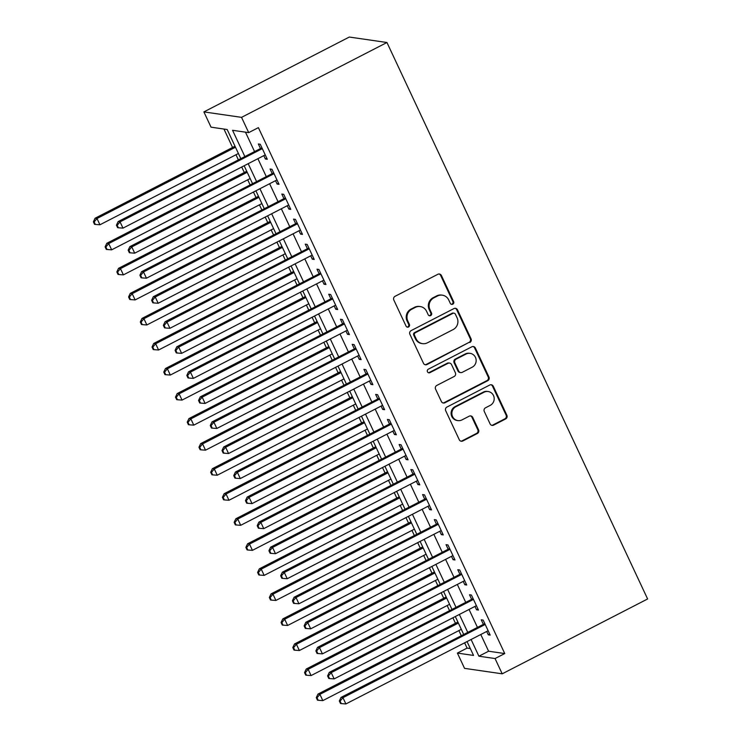 <?xml version="1.0" encoding="UTF-8"?>
<svg xmlns="http://www.w3.org/2000/svg" width="741" height="741" viewBox="0 0 741 741"><rect width="100%" height="100%" fill="white"/><g stroke="black" fill="none" stroke-linecap="round" stroke-linejoin="round"><path stroke-width="1.11" d="M452.779 304.208A1.927 1.853 98.2 0 0 453.64 301.633L441.404 275.513A2.751 2.64 98.2 0 0 437.875 274.281L395.055 296.317A2.751 2.64 98.2 0 0 393.823 300.003L406.059 326.123A1.927 1.853 98.2 0 0 408.532 326.985A1.927 1.853 98.2 0 0 409.393 324.41L407.809 321.029A8.799 8.447 98.2 0 1 411.737 309.247L415.303 307.404A8.799 8.447 98.2 0 1 426.603 311.35L428.187 314.73A1.927 1.853 98.2 0 0 430.66 315.601A1.927 1.853 98.2 0 0 431.512 313.017L429.928 309.636A8.799 8.447 98.2 0 1 433.865 297.854L437.431 296.02A8.799 8.447 98.2 0 1 448.722 299.966L450.306 303.347A1.927 1.853 98.2 0 0 452.779 304.208M451.325 304.292A1.927 1.853 98.2 0 0 452.871 301.522L440.636 275.402A2.751 2.64 98.2 0 0 439.033 273.994M407.078 327.068A1.927 1.853 98.2 0 0 408.624 324.299L407.041 320.918L407.809 321.029M429.196 315.685A1.927 1.853 98.2 0 0 430.743 312.906L429.169 309.525L429.928 309.636M490.097 423.898A2.751 2.64 98.2 0 0 493.626 425.13L505.64 418.943A2.751 2.64 98.2 0 0 506.872 415.256L493.284 386.256A2.751 2.64 98.2 0 0 489.745 385.024L446.925 407.059A2.751 2.64 98.2 0 0 445.702 410.746L459.29 439.756A2.751 2.64 98.2 0 0 462.819 440.988L477.334 433.513A2.751 2.64 98.2 0 0 478.556 429.836L472.739 417.415A2.751 2.64 98.2 0 0 469.21 416.183L462.014 419.888A7.354 7.067 98.2 0 1 451.945 414.497A7.354 7.067 98.2 0 1 455.854 406.735L484.049 392.23A7.354 7.067 98.2 0 1 494.117 397.621A7.354 7.067 98.2 0 1 490.209 405.383L485.512 407.8A2.751 2.64 98.2 0 0 484.281 411.477L490.097 423.898M480.779 634.509L488.606 651.219L504.741 653.553L258.387 127.637L248.698 132.63L232.554 130.296L244.78 156.388M504.741 653.553L495.053 658.545L502.203 673.819L647.615 598.969L386.95 42.506L349.298 37.05L203.886 111.9L211.037 127.174L227.181 129.518L240.742 158.472M248.698 132.63L241.538 117.356L386.95 42.506M469.831 342.49A2.751 2.64 98.2 0 0 471.054 338.813L457.466 309.803A2.751 2.64 98.2 0 0 453.937 308.571L411.116 330.616A2.751 2.64 98.2 0 0 409.893 334.293L423.481 363.303A2.751 2.64 98.2 0 0 427.011 364.535L469.062 342.379A2.751 2.64 98.2 0 0 470.285 338.702L456.697 309.692A2.751 2.64 98.2 0 0 455.094 308.284M475.37 348.029L488.958 377.039A2.751 2.64 98.2 0 1 487.735 380.717L444.915 402.761A2.751 2.64 98.2 0 1 441.386 401.529L435.569 389.108A2.751 2.64 98.2 0 1 436.792 385.431L454.159 376.493A2.751 2.64 98.2 0 0 455.391 372.806L451.528 364.572A2.751 2.64 98.2 0 0 447.999 363.34L429.919 372.649A1.927 1.853 98.2 0 1 427.288 371.232A1.927 1.853 98.2 0 1 428.307 369.203L471.841 346.797A2.751 2.64 98.2 0 1 475.37 348.029L474.601 347.918L488.189 376.928L488.958 377.039M474.962 606.416L476.537 609.778L478.464 610.056L471.424 595.032L469.498 594.754L471.554 599.136M451.501 556.334L453.075 559.696L455.002 559.974L447.962 544.95L446.036 544.672L448.092 549.053M428.039 506.251L429.613 509.604L431.54 509.882L424.5 494.858L422.574 494.58L424.63 498.962M404.577 456.16L406.151 459.522L408.078 459.8L401.038 444.776L399.112 444.498L401.168 448.879M381.115 406.077L382.689 409.43L384.616 409.708L377.577 394.684L375.65 394.407L377.706 398.788M357.653 355.986L359.228 359.348L361.145 359.626L354.115 344.602L352.188 344.324L354.244 348.705M334.191 305.903L335.766 309.256L337.683 309.543L330.643 294.51L328.726 294.233L330.782 298.614M310.729 255.812L312.304 259.174L314.221 259.452L307.182 244.428L305.264 244.15L307.32 248.531M287.267 205.729L288.842 209.082L290.759 209.37L283.72 194.337L281.802 194.059L283.859 198.44M263.805 155.638L265.38 159L267.297 159.278L260.258 144.254L258.34 143.976L260.397 148.357M245.466 132.167L254.478 151.405M257.887 158.685L266.204 176.441M269.622 183.731L277.94 201.487M281.348 208.767L289.666 226.533M293.084 233.813L301.402 251.579M304.81 258.859L313.128 276.615M316.546 283.905L324.864 301.661M328.272 308.941L336.599 326.707M340.008 333.987L348.326 351.753M351.734 359.033L360.061 376.789M363.47 384.079L371.787 401.835M375.196 409.115L383.523 426.881M386.932 434.161L395.249 451.927M398.658 459.207L406.985 476.963M410.394 484.253L418.711 502.009M422.12 509.289L430.447 527.055M433.856 534.335L442.173 552.101M445.591 559.381L453.909 577.137M457.317 584.427L465.635 602.183M469.053 609.463L477.371 627.229M275.532 180.684L277.106 184.046L279.033 184.324L271.993 169.3L270.067 169.013L272.123 173.403M298.994 230.766L300.568 234.128L302.495 234.406L295.455 219.382L293.529 219.104L295.585 223.486M322.455 280.858L324.03 284.22L325.957 284.498L318.917 269.474L317 269.187L319.047 273.577M345.917 330.94L347.501 334.302L349.419 334.58L342.379 319.556L340.462 319.278L342.509 323.66M369.389 381.031L370.963 384.394L372.88 384.672L365.841 369.639L363.924 369.361L365.971 373.751M392.85 431.114L394.425 434.476L396.342 434.754L389.303 419.73L387.386 419.452L389.433 423.833M416.312 481.205L417.887 484.568L419.804 484.846L412.765 469.813L410.847 469.535L412.894 473.925M439.774 531.288L441.349 534.65L443.266 534.928L436.227 519.904L434.309 519.626L436.356 524.007M463.236 581.379L464.811 584.742L466.728 585.019L459.689 569.986L457.771 569.709L459.828 574.099M486.698 631.462L488.273 634.824L490.19 635.102L483.151 620.078L481.233 619.8L483.289 624.181M502.203 673.819L464.551 668.363L457.392 653.09L473.536 655.424L467.043 641.576M464.616 642.827L467.089 648.097L457.392 653.09M223.949 129.045L232.572 147.468M235.99 154.749L238.315 159.723M241.723 167.003L244.308 172.514M247.716 179.794L250.05 184.768M253.459 192.049L256.034 197.56M259.452 204.84L261.777 209.805M265.185 217.085L267.77 222.596M271.178 229.886L273.512 234.851M276.921 242.131L279.505 247.642M282.914 254.923L285.239 259.896M288.647 267.177L291.232 272.688M294.64 279.968L296.974 284.942M300.383 292.223L302.967 297.734M306.376 305.014L308.701 309.979M312.109 317.259L314.693 322.77M318.102 330.051L320.436 335.025M323.845 342.305L326.429 347.816M329.838 355.096L332.163 360.07M335.571 367.351L338.155 372.862M341.564 380.142L343.898 385.116M347.307 392.397L349.891 397.908M353.3 405.188L355.624 410.153M359.042 417.433L361.617 422.944M365.026 430.225L367.36 435.199M370.769 442.479L373.353 447.99M376.761 455.27L379.086 460.244M382.504 467.525L385.079 473.036M388.497 480.316L390.822 485.29M394.231 492.57L396.815 498.082M400.223 505.362L402.548 510.327M405.966 517.607L408.541 523.118M411.959 530.399L414.284 535.373M417.692 542.653L420.277 548.164M423.685 555.444L426.01 560.418M429.428 567.699L432.003 573.21M435.421 580.49L437.746 585.455M441.154 592.744L443.739 598.256M447.147 605.536L449.481 610.501M452.89 617.781L455.465 623.292M458.883 630.572L461.208 635.546M471.081 639.502L478.908 656.202L495.053 658.545M248.189 163.678L256.516 181.434M259.924 188.714L268.242 206.48M271.66 213.76L279.978 231.525M283.386 238.806L291.704 256.562M295.122 263.852L303.44 281.608M306.848 288.888L315.166 306.654M318.584 313.934L326.901 331.699M330.31 338.98L338.628 356.736M342.046 364.026L350.363 381.782M353.772 389.062L362.09 406.828M365.508 414.108L373.825 431.873M377.234 439.154L385.561 456.91M388.969 464.199L397.287 481.956M400.696 489.236L409.023 507.001M412.431 514.282L420.749 532.047M424.158 539.328L432.485 557.084M435.893 564.373L444.211 582.13M447.62 589.41L455.947 607.175M459.355 614.456L467.673 632.221M241.538 117.356L203.886 111.9M463.634 634.296L455.317 616.54M451.899 609.25L443.581 591.494M440.173 584.214L431.855 566.448M428.437 559.168L420.119 541.402M416.711 534.122L408.393 516.366M404.975 509.076L396.657 491.32M393.249 484.04L384.931 466.274M381.513 458.994L373.195 441.228M369.787 433.948L361.469 416.192M358.051 408.902L349.733 391.146M346.325 383.866L337.998 366.1M334.589 358.82L326.272 341.055M322.863 333.774L314.536 316.018M311.127 308.728L302.81 290.972M299.401 283.692L291.074 265.926M287.665 258.646L279.348 240.881M275.939 233.6L267.612 215.844M264.204 208.554L255.886 190.798M252.477 183.518L244.15 165.752M467.089 648.097L470.322 648.57M488.606 651.219L478.908 656.202M265.38 159L266.825 158.259M277.106 184.046L278.551 183.305M288.842 209.082L290.287 208.341M300.568 234.128L302.013 233.387M312.304 259.174L313.749 258.433M324.03 284.22L325.475 283.479M335.766 309.256L337.211 308.515M347.501 334.302L348.937 333.561M359.228 359.348L360.672 358.607M370.963 384.394L372.399 383.653M382.689 409.43L384.134 408.689M394.425 434.476L395.861 433.735M406.151 459.522L407.596 458.781M417.887 484.568L419.323 483.817M429.613 509.604L431.058 508.863M441.349 534.65L442.794 533.909M453.075 559.696L454.52 558.955M464.811 584.742L466.256 583.991M476.537 609.778L477.982 609.037M488.273 634.824L489.718 634.083M442.377 295.177L441.608 295.066A8.799 8.447 98.2 0 0 436.662 295.909L437.431 296.02M429.169 309.525A8.799 8.447 98.2 0 1 433.096 297.743L436.662 295.909M420.249 306.57L419.48 306.459A8.799 8.447 98.2 0 0 414.534 307.293L415.303 307.404M407.041 320.918A8.799 8.447 98.2 0 1 410.968 309.136L414.534 307.293M425.084 364.711A2.751 2.64 98.2 0 0 426.242 364.424L469.062 342.379M455.4 314.221A1.927 1.853 98.2 0 0 452.936 313.36L415.349 332.709A1.927 1.853 98.2 0 0 414.488 335.284L416.155 338.85A8.799 8.447 98.2 0 0 427.455 342.796L453.149 329.569A8.799 8.447 98.2 0 0 457.077 317.787L455.4 314.221M454.011 313.174L453.242 313.063A1.927 1.853 98.2 0 0 452.167 313.248L452.936 313.36M422.509 343.639L421.74 343.528A8.799 8.447 98.2 0 1 415.386 338.739L413.719 335.173A1.927 1.853 98.2 0 1 414.58 332.598L452.167 313.248M442.988 402.937A2.751 2.64 98.2 0 0 444.146 402.65L486.967 380.605A2.751 2.64 98.2 0 0 488.189 376.928M449.546 363.081L448.777 362.97A2.751 2.64 98.2 0 0 447.231 363.229L429.15 372.538L429.919 372.649M428.465 372.732A1.927 1.853 98.2 0 0 429.15 372.538M472.184 367.212A7.354 7.067 98.2 0 0 470.155 353.364A7.354 7.067 98.2 0 0 466.024 354.068L456.085 359.172A2.751 2.64 98.2 0 0 454.863 362.858L458.716 371.093A2.751 2.64 98.2 0 0 462.254 372.325L472.184 367.212M470.155 353.364L469.386 353.253A7.354 7.067 98.2 0 0 465.255 353.957L466.024 354.068M460.707 372.593L459.939 372.482A2.751 2.64 98.2 0 1 457.947 370.982L454.094 362.747A2.751 2.64 98.2 0 1 455.326 359.061L465.255 353.957M474.601 347.918A2.751 2.64 98.2 0 0 472.999 346.51M488.18 391.526L487.411 391.415A7.354 7.067 98.2 0 0 483.28 392.119L484.049 392.23M457.882 420.592L457.114 420.48A7.354 7.067 98.2 0 1 455.085 406.624L483.28 392.119M460.893 441.164A2.751 2.64 98.2 0 0 462.051 440.876L476.565 433.402A2.751 2.64 98.2 0 0 477.788 429.724L471.971 417.303A2.751 2.64 98.2 0 0 470.368 415.896M491.7 425.306A2.751 2.64 98.2 0 0 492.858 425.019L504.871 418.832A2.751 2.64 98.2 0 0 506.103 415.145L492.515 386.144A2.751 2.64 98.2 0 0 490.903 384.736M234.999 146.218L95.08 218.243L96.997 218.521L99.933 224.782L238.417 153.498M235.481 147.237L96.997 218.521L94.153 221.939L93.385 221.828L94.552 224.338L95.32 224.449L94.153 221.939M99.933 224.782L95.32 224.449M93.385 221.828L95.08 218.243M261.925 147.811L118.134 221.587L120.051 221.865L262.314 148.635M117.208 225.283L116.439 225.171L117.606 227.672L118.375 227.783L117.208 225.283L120.051 221.865L122.987 228.126L265.25 154.897M118.134 221.587L116.439 225.171M118.375 227.783L122.987 228.126M246.734 171.264L106.806 243.289L108.723 243.567L111.659 249.828L250.143 178.544M247.216 172.282L108.723 243.567L105.88 246.985L105.111 246.873L106.287 249.374L107.056 249.485L105.88 246.985M111.659 249.828L107.056 249.485M105.111 246.873L106.806 243.289M258.461 196.309L118.541 268.335L120.459 268.613L123.395 274.874L261.879 203.59M258.942 197.328L120.459 268.613L117.615 272.03L116.846 271.919L118.014 274.42L118.782 274.531L117.615 272.03M123.395 274.874L118.782 274.531M116.846 271.919L118.541 268.335M273.661 172.857L129.86 246.633L131.778 246.91L274.04 173.681M128.934 250.319L128.165 250.208L129.342 252.718L130.11 252.829L128.934 250.319L131.778 246.91L134.714 253.172L276.977 179.943M129.86 246.633L128.165 250.208M130.11 252.829L134.714 253.172M285.387 197.903L141.596 271.669L143.513 271.947L285.776 198.718M140.67 275.365L139.901 275.254L141.068 277.764L141.837 277.875L140.67 275.365L143.513 271.947L146.449 278.208L288.712 204.979M141.596 271.669L139.901 275.254M141.837 277.875L146.449 278.208M270.196 221.346L130.268 293.38L132.194 293.658L135.121 299.92L273.605 228.636M270.678 222.374L132.194 293.658L129.342 297.076L128.573 296.965L129.749 299.466L130.518 299.577L129.342 297.076M135.121 299.92L130.518 299.577M128.573 296.965L130.268 293.38M281.932 246.392L142.003 318.417L143.921 318.695L146.857 324.956L285.341 253.672M282.404 247.411L143.921 318.695L141.077 322.113L140.308 322.002L141.475 324.512L142.244 324.623L141.077 322.113M146.857 324.956L142.244 324.623M140.308 322.002L142.003 318.417M297.122 222.939L153.322 296.715L155.249 296.993L297.512 223.763M152.396 300.411L151.627 300.3L152.803 302.8L153.572 302.912L152.396 300.411L155.249 296.993L158.176 303.254L300.438 230.025M153.322 296.715L151.627 300.3M153.572 302.912L158.176 303.254M308.849 247.985L165.058 321.761L166.975 322.039L309.238 248.809M164.131 325.456L163.363 325.345L164.53 327.846L165.299 327.957L164.131 325.456L166.975 322.039L169.911 328.3L312.174 255.071M165.058 321.761L163.363 325.345M165.299 327.957L169.911 328.3M293.658 271.438L153.73 343.463L155.656 343.741L158.583 350.002L297.067 278.718M294.14 272.456L155.656 343.741L152.803 347.159L152.035 347.047L153.211 349.548L153.98 349.659L152.803 347.159M158.583 350.002L153.98 349.659M152.035 347.047L153.73 343.463M320.584 273.031L176.784 346.807L178.711 347.084L320.973 273.855M175.858 350.493L175.089 350.382L176.265 352.892L177.034 353.003L175.858 350.493L178.711 347.084L181.638 353.346L323.9 280.117M176.784 346.807L175.089 350.382M177.034 353.003L181.638 353.346M305.394 296.483L165.465 368.509L167.383 368.786L170.319 375.048L308.802 303.764M305.866 297.502L167.383 368.786L164.539 372.204L163.77 372.093L164.937 374.594L165.706 374.705L164.539 372.204M170.319 375.048L165.706 374.705M163.77 372.093L165.465 368.509M332.311 298.077L188.52 371.843L190.437 372.121L332.7 298.892M187.593 375.539L186.825 375.428L187.992 377.938L188.76 378.049L187.593 375.539L190.437 372.121L193.373 378.382L335.636 305.153M188.52 371.843L186.825 375.428M188.76 378.049L193.373 378.382M317.12 321.52L177.192 393.554L179.118 393.832L182.045 400.094L320.529 328.809M317.602 322.548L179.118 393.832L176.265 397.25L175.497 397.139L176.673 399.64L177.442 399.751L176.265 397.25M182.045 400.094L177.442 399.751M175.497 397.139L177.192 393.554M344.046 323.113L200.246 396.889L202.173 397.167L344.435 323.937M199.32 400.585L198.551 400.473L199.727 402.974L200.496 403.085L199.32 400.585L202.173 397.167L205.1 403.428L347.362 330.199M200.246 396.889L198.551 400.473M200.496 403.085L205.1 403.428M328.856 346.566L188.927 418.591L190.845 418.869L193.781 425.13L332.264 353.846M329.328 347.585L190.845 418.869L188.001 422.287L187.232 422.175L188.399 424.686L189.168 424.797L188.001 422.287M193.781 425.13L189.168 424.797M187.232 422.175L188.927 418.591M355.782 348.159L211.982 421.935L213.899 422.213L356.162 348.983M211.055 425.63L210.287 425.519L211.454 428.02L212.222 428.131L211.055 425.63L213.899 422.213L216.835 428.474L359.098 355.245M211.982 421.935L210.287 425.519M212.222 428.131L216.835 428.474M340.582 371.611L200.654 443.637L202.58 443.915L205.507 450.176L343.991 378.892M341.064 372.63L202.58 443.915L199.727 447.332L198.959 447.221L200.135 449.722L200.904 449.833L199.727 447.332M205.507 450.176L200.904 449.833M198.959 447.221L200.654 443.637M367.508 373.205L223.708 446.98L225.635 447.258L367.897 374.029M222.782 450.667L222.013 450.556L223.189 453.066L223.958 453.177L222.782 450.667L225.635 447.258L228.561 453.52L370.824 380.29M223.708 446.98L222.013 450.556M223.958 453.177L228.561 453.52M352.318 396.657L212.389 468.683L214.306 468.96L217.243 475.222L355.726 403.938M352.79 397.676L214.306 468.96L211.463 472.378L210.694 472.267L211.87 474.768L212.63 474.879L211.463 472.378M217.243 475.222L212.63 474.879M210.694 472.267L212.389 468.683M379.244 398.25L235.443 472.017L237.361 472.295L379.624 399.066M234.517 475.713L233.748 475.602L234.925 478.112L235.684 478.223L234.517 475.713L237.361 472.295L240.297 478.556L382.56 405.327M235.443 472.017L233.748 475.602M235.684 478.223L240.297 478.556M364.044 421.694L224.115 493.728L226.042 494.006L228.969 500.268L367.453 428.983M364.526 422.722L226.042 494.006L223.189 497.424L222.42 497.313L223.597 499.814L224.366 499.925L223.189 497.424M228.969 500.268L224.366 499.925M222.42 497.313L224.115 493.728M390.97 423.287L247.17 497.063L249.096 497.341L391.359 424.111M246.244 500.759L245.475 500.647L246.651 503.148L247.42 503.259L246.244 500.759L249.096 497.341L252.023 503.602L394.286 430.373M247.17 497.063L245.475 500.647M247.42 503.259L252.023 503.602M375.78 446.74L235.851 518.765L237.768 519.043L240.705 525.304L379.188 454.02M376.252 447.759L237.768 519.043L234.925 522.461L234.156 522.349L235.332 524.86L236.101 524.971L234.925 522.461M240.705 525.304L236.101 524.971M234.156 522.349L235.851 518.765M402.706 448.333L258.905 522.109L260.823 522.386L403.085 449.157M257.979 525.804L257.21 525.693L258.387 528.194L259.155 528.305L257.979 525.804L260.823 522.386L263.759 528.648L406.022 455.419M258.905 522.109L257.21 525.693M259.155 528.305L263.759 528.648M387.506 471.785L247.577 543.811L249.504 544.089L252.431 550.35L390.924 479.066M387.988 472.804L249.504 544.089L246.651 547.506L245.882 547.395L247.059 549.896L247.827 550.007L246.651 547.506M252.431 550.35L247.827 550.007M245.882 547.395L247.577 543.811M414.432 473.379L270.632 547.154L272.558 547.432L414.821 474.203M269.705 550.841L268.937 550.73L270.113 553.24L270.882 553.351L269.705 550.841L272.558 547.432L275.485 553.694L417.748 480.464M270.632 547.154L268.937 550.73M270.882 553.351L275.485 553.694M399.242 496.831L259.313 568.856L261.23 569.134L264.166 575.396L402.65 504.112M399.714 497.85L261.23 569.134L258.387 572.552L257.618 572.441L258.794 574.942L259.563 575.053L258.387 572.552M264.166 575.396L259.563 575.053M257.618 572.441L259.313 568.856M426.168 498.424L282.367 572.191L284.285 572.469L426.547 499.239M281.441 575.887L280.672 575.776L281.849 578.286L282.617 578.397L281.441 575.887L284.285 572.469L287.221 578.73L429.484 505.501M282.367 572.191L280.672 575.776M282.617 578.397L287.221 578.73M410.968 521.868L271.039 593.902L272.966 594.18L275.893 600.442L414.386 529.157M411.45 522.896L272.966 594.18L270.113 597.598L269.344 597.487L270.521 599.988L271.289 600.099L270.113 597.598M275.893 600.442L271.289 600.099M269.344 597.487L271.039 593.902M437.894 523.461L294.094 597.237L296.02 597.515L438.283 524.285M293.167 600.932L292.408 600.821L293.575 603.322L294.344 603.433L293.167 600.932L296.02 597.515L298.947 603.776L441.21 530.547M294.094 597.237L292.408 600.821M294.344 603.433L298.947 603.776M422.703 546.914L282.775 618.939L284.692 619.217L287.628 625.478L426.112 554.194M423.176 547.932L284.692 619.217L281.849 622.635L281.08 622.523L282.256 625.034L283.025 625.145L281.849 622.635M287.628 625.478L283.025 625.145M281.08 622.523L282.775 618.939M449.63 548.507L305.829 622.283L307.747 622.56L450.009 549.331M304.903 625.978L304.134 625.867L305.311 628.368L306.079 628.479L304.903 625.978L307.747 622.56L310.683 628.822L452.946 555.593M305.829 622.283L304.134 625.867M306.079 628.479L310.683 628.822M434.43 571.959L294.501 643.985L296.428 644.262L299.364 650.524L437.848 579.24M434.911 572.978L296.428 644.262L293.584 647.68L292.815 647.569L293.982 650.07L294.751 650.181L293.584 647.68M299.364 650.524L294.751 650.181M292.815 647.569L294.501 643.985M461.356 573.553L317.556 647.328L319.482 647.606L461.745 574.377M316.639 651.015L315.87 650.904L317.037 653.414L317.806 653.525L316.639 651.015L319.482 647.606L322.418 653.868L464.681 580.638M317.556 647.328L315.87 650.904M317.806 653.525L322.418 653.868M446.165 597.005L306.237 669.03L308.154 669.308L311.09 675.57L449.574 604.285M446.647 598.024L308.154 669.308L305.311 672.726L304.542 672.615L305.718 675.116L306.487 675.227L305.311 672.726M311.09 675.57L306.487 675.227M304.542 672.615L306.237 669.03M473.091 598.589L329.291 672.365L331.208 672.643L473.471 599.413M328.365 676.061L327.596 675.949L328.772 678.46L329.541 678.571L328.365 676.061L331.208 672.643L334.145 678.904L476.407 605.675M329.291 672.365L327.596 675.949M329.541 678.571L334.145 678.904M457.892 622.042L317.972 694.076L319.89 694.354L322.826 700.615L461.31 629.331M458.373 623.07L319.89 694.354L317.046 697.772L316.277 697.652L317.444 700.162L318.213 700.273L317.046 697.772M322.826 700.615L318.213 700.273M316.277 697.652L317.972 694.076M484.818 623.635L341.027 697.411L342.944 697.689L485.207 624.459M340.1 701.106L339.332 700.995L340.499 703.496L341.268 703.607L340.1 701.106L342.944 697.689L345.88 703.95L488.143 630.721M341.027 697.411L339.332 700.995M341.268 703.607L345.88 703.95M452.871 301.522L453.64 301.633M408.624 324.299L409.393 324.41M430.743 312.906L431.512 313.017M433.096 297.743L433.865 297.854M410.968 309.136L411.737 309.247M440.636 275.402L441.404 275.513M426.242 364.424L427.011 364.535M456.697 309.692L457.466 309.803M470.285 338.702L471.054 338.813M414.58 332.598L415.349 332.709M413.719 335.173L414.488 335.284M415.386 338.739L416.155 338.85M486.967 380.605L487.735 380.717M444.146 402.65L444.915 402.761M447.231 363.229L447.999 363.34M455.326 359.061L456.085 359.172M454.094 362.747L454.863 362.858M457.947 370.982L458.716 371.093M455.085 406.624L455.854 406.735M471.971 417.303L472.739 417.415M477.788 429.724L478.556 429.836M476.565 433.402L477.334 433.513M462.051 440.876L462.819 440.988M492.515 386.144L493.284 386.256M506.103 415.145L506.872 415.256M504.871 418.832L505.64 418.943M492.858 425.019L493.626 425.13"/></g></svg>
